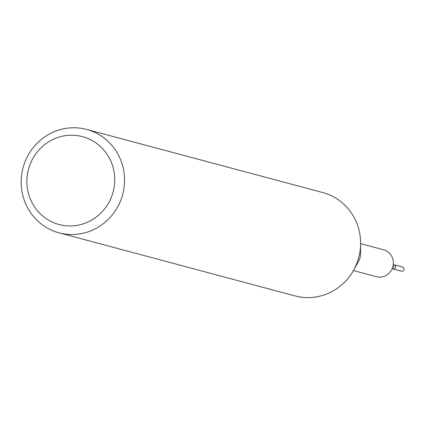 <?xml version="1.0" encoding="UTF-8"?>
<svg xmlns="http://www.w3.org/2000/svg" width="424" height="424" viewBox="0 0 424 424"><rect width="100%" height="100%" fill="white"/><g stroke="black" fill="none" stroke-linecap="round" stroke-linejoin="round"><path stroke-width="0.64" d="M401.189 271.1A2.141 2.062 -75 0 0 403.95 269.781A2.141 2.062 -75 0 0 402.286 266.998M392.878 268.896A2.141 2.062 -75 0 0 395.438 267.507A2.141 2.062 -75 0 0 393.986 264.762M111.273 197.467A45.479 43.826 -75 0 0 87.901 138.468A45.479 43.826 -75 0 0 30.332 163.701A45.479 43.826 -75 0 0 53.705 222.695A45.479 43.826 -75 0 0 111.273 197.467M120.49 200.997A53.504 51.558 -75 0 0 86.692 129.447A53.504 51.558 -75 0 0 25.26 161.274A53.504 51.558 -75 0 0 59.058 232.829A53.504 51.558 -75 0 0 120.49 200.997M59.058 232.829L295.104 295.925A53.504 51.558 -75 0 0 353.489 270.427A53.504 51.558 -75 0 0 356.542 264.099A53.504 51.558 -75 0 0 360.612 243.774A53.504 51.558 -75 0 0 322.744 192.549L86.692 129.447M353.489 270.427L358.662 261.248A13.913 13.404 -75 0 0 359.451 259.599A13.913 13.404 -75 0 0 360.511 254.315L360.612 243.774M353.431 270.533L376.342 276.66A13.913 13.404 -75 0 0 391.522 270.03A13.913 13.404 -75 0 0 392.317 268.387A13.913 13.404 -75 0 0 393.371 263.103A13.913 13.404 -75 0 0 383.529 249.778L360.612 243.657M391.522 270.03L393.059 267.3A2.141 2.062 -75 0 0 393.345 266.235L393.371 263.103M392.253 268.731L392.825 268.88A2.141 2.062 -75 0 0 395.279 267.608A2.141 2.062 -75 0 0 393.928 264.746L393.361 264.592M401.443 271.185L392.931 268.911M402.546 267.051L394.039 264.777"/></g></svg>
